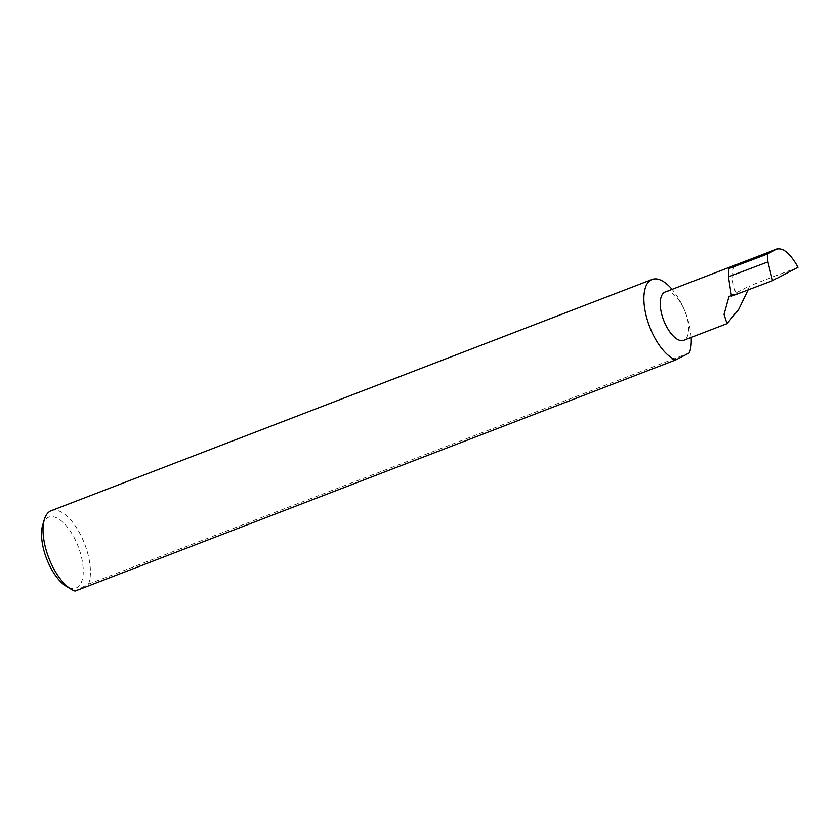 <?xml version="1.0" encoding="UTF-8"?>
<svg xmlns="http://www.w3.org/2000/svg" width="840" height="840" viewBox="0 0 840 840"><rect width="100%" height="100%" fill="white"/><g stroke="black" fill="none" stroke-linecap="round" stroke-linejoin="round"><path stroke-width="0.63" stroke-dasharray="4.2 3.15" d="M748.041 289.926L749.585 285.894L728.973 296.531M691.173 337.428A43.123 19.246 69 0 0 684.747 310.842A25.861 11.54 -111 0 1 683.728 340.294M42.704 524.947A37.958 16.936 -111 0 1 77.522 544.813A37.958 16.936 -111 0 1 82.278 579.663A37.958 16.936 -111 0 1 66.339 586.351M75.033 591.108L88.505 584.157A43.123 19.246 69 0 0 83.906 542.083A43.123 19.246 69 0 0 51.24 510.709M88.505 584.157L689.336 352.916M665.154 292.026A25.861 11.54 -111 0 1 684.747 310.842A43.123 19.246 69 0 0 672.074 289.369M731.472 296.184L736.187 293.758A25.861 11.54 -111 0 1 736.68 264.537M798 267.257L749.585 285.894M736.187 293.758L731.336 295.627"/><path stroke-width="1.26" d="M731.336 295.627L728.973 296.531L724.028 314.349L726.999 323.652L738.623 309.55L748.041 289.926M726.999 323.652L683.728 340.294A25.861 11.54 -111 0 1 664.135 321.479A25.861 11.54 -111 0 1 665.154 292.026L777.242 248.892L767.351 254.069L767.897 261.901L728.427 276.822L731.472 296.184L772.538 280.665L798 267.257C790.346 253.607 783.258 247.548 776.759 249.113L736.68 264.537L728.574 268.716L728.427 276.822M71.201 589.292L66.339 586.351A37.958 16.936 -111 0 1 47.282 560.427A37.958 16.936 -111 0 1 42.704 524.947L44.341 519.509A43.123 19.246 69 0 0 49.55 559.828A43.123 19.246 69 0 0 71.201 589.292A43.123 19.246 69 0 0 75.033 591.108L675.875 359.867A43.123 19.246 69 0 1 650.38 328.587A43.123 19.246 69 0 1 652.071 279.468A43.123 19.246 69 0 1 672.074 289.369M675.875 359.867L689.336 352.916A43.123 19.246 69 0 0 691.173 337.428M652.071 279.468L51.24 510.709A43.123 19.246 69 0 0 44.341 519.509M728.574 268.716L767.351 254.069M767.897 261.901L772.538 280.665"/></g></svg>

